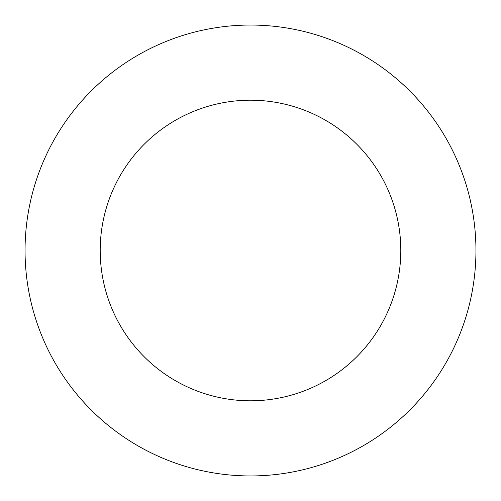 <?xml version="1.0" encoding="UTF-8"?>
<svg xmlns="http://www.w3.org/2000/svg" width="501" height="501" viewBox="0 0 501 501"><rect width="100%" height="100%" fill="white"/><g stroke="black" fill="none" stroke-linecap="round" stroke-linejoin="round"><path stroke-width="0.75" d="M400.8 250.5A150.3 150.3 0 0 1 250.5 400.8A150.3 150.3 0 0 1 100.2 250.5A150.3 150.3 0 0 1 250.5 100.2A150.3 150.3 0 0 1 400.8 250.5M475.95 250.5A225.45 225.45 0 0 1 250.5 475.95A225.45 225.45 0 0 1 25.05 250.5A225.45 225.45 0 0 1 250.5 25.05A225.45 225.45 0 0 1 475.95 250.5"/></g></svg>
